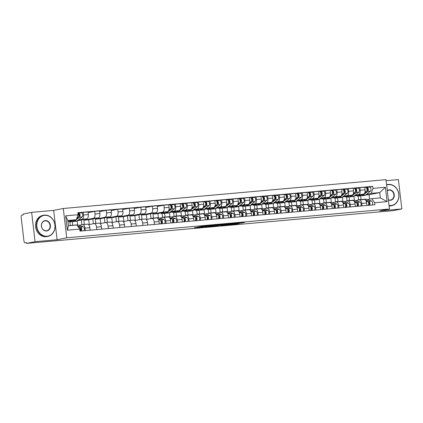 <?xml version="1.0" encoding="UTF-8"?>
<svg xmlns="http://www.w3.org/2000/svg" width="423" height="423" viewBox="0 0 423 423"><rect width="100%" height="100%" fill="white"/><g stroke="black" fill="none" stroke-linecap="round" stroke-linejoin="round"><path stroke-width="0.63" d="M211.098 225.48L202.03 226.3L194.289 227.854L203.22 227.045L200.676 227.167L207.159 226.263L204.616 226.384L205.62 226.146L211.098 225.48M241.438 223.064L244.425 222.466L234.717 223.381L226.977 224.936L237.102 224.005L239.381 223.471L229.102 224.639L234.427 223.55L241.438 223.064L241.401 222.736M57.11 239.719L53.668 210.395L31.64 212.362L35.083 241.686L57.11 239.719L66.739 237.805L389.451 208.978L379.822 210.897L401.85 208.93L393.263 210.638L26.496 243.399L26.395 242.543L25.01 242.818A1.724 0.878 -95.1 0 0 25.057 242.807M35.083 241.686L26.496 243.399M222.165 224.502L212.15 225.396L204.409 226.95L214.535 226.019L222.16 224.465M224.581 224.243L233.559 223.46L225.819 225.015L220.589 225.501L223.91 224.819L221.065 225.052L215.598 225.956L224.581 224.243M31.64 212.362L23.048 214.07L23.149 214.926L21.811 215.191A1.724 0.878 -95.1 0 0 21.15 217.073L23.995 241.269A1.724 0.878 -95.1 0 0 25.01 242.818M53.668 210.395L63.291 208.481L386.003 179.653L389.451 208.978M401.85 208.93L398.403 179.601L386.125 180.7M78.847 225.359L82.548 224.618A3.966 2.015 84.9 0 1 82.659 224.602A3.966 2.015 84.9 0 1 84.997 228.156L85.287 230.62M72.344 221.61L72.777 225.269M77.303 220.774L86.805 218.881A3.966 2.015 -95.1 0 0 88.328 214.556L83.453 214.99A3.966 2.015 84.9 0 1 81.93 219.32L78.207 220.06M83.453 214.99L83.146 212.383L80.619 212.885M70.287 225.501L69.853 221.832M90.168 230.186L89.877 227.722A3.966 2.015 -95.1 0 0 87.54 224.169A3.966 2.015 -95.1 0 0 87.429 224.185M88.328 214.556L88.021 211.944L83.146 212.383M77.673 224.978L77.187 220.864M88.65 224.671L94.08 223.587A3.966 2.015 84.9 0 1 94.192 223.571A3.966 2.015 84.9 0 1 96.529 227.125L96.819 229.589M88.106 212.658L94.673 211.352L94.979 213.959A3.966 2.015 84.9 0 1 93.457 218.289L83.833 220.203L84.33 224.454M81.851 224.761L81.29 219.981M101.694 229.155L101.409 226.691A3.966 2.015 -95.1 0 0 99.067 223.138A3.966 2.015 -95.1 0 0 98.961 223.154M89.274 224.544L88.714 219.77L98.337 217.85A3.966 2.015 -95.1 0 0 99.86 213.525L99.553 210.918L94.673 211.352M100.182 223.64L105.613 222.561A3.966 2.015 84.9 0 1 105.718 222.546A3.966 2.015 84.9 0 1 108.061 226.099L108.346 228.557M99.638 211.632L106.205 210.321L106.511 212.933A3.966 2.015 84.9 0 1 104.989 217.258L95.365 219.172L95.862 223.423M93.383 223.73L92.817 218.95M113.227 228.124L112.936 225.66A3.966 2.015 -95.1 0 0 110.599 222.107A3.966 2.015 -95.1 0 0 110.488 222.123M100.801 223.518L100.24 218.739L109.869 216.825A3.966 2.015 -95.1 0 0 111.392 212.494L111.085 209.887L106.205 210.321M111.714 222.609L117.145 221.53A3.966 2.015 84.9 0 1 117.25 221.515A3.966 2.015 84.9 0 1 119.587 225.068L119.878 227.532M111.17 210.601L117.737 209.295L118.043 211.902A3.966 2.015 84.9 0 1 116.521 216.227L106.892 218.141L107.394 222.392M104.909 222.699L104.349 217.919M124.759 227.093L124.468 224.629A3.966 2.015 -95.1 0 0 122.131 221.076A3.966 2.015 -95.1 0 0 122.02 221.092M112.333 222.487L111.772 217.708L121.396 215.793A3.966 2.015 -95.1 0 0 122.924 211.463L122.617 208.856L117.737 209.295M123.246 221.578L128.671 220.499A3.966 2.015 84.9 0 1 128.782 220.483A3.966 2.015 84.9 0 1 131.119 224.037L131.41 226.501M122.696 209.57L129.269 208.264L129.575 210.871A3.966 2.015 84.9 0 1 128.053 215.196L118.424 217.115L118.926 221.366M116.441 221.668L115.881 216.888M136.291 226.062L136 223.603A3.966 2.015 -95.1 0 0 133.663 220.05A3.966 2.015 -95.1 0 0 133.552 220.066M123.865 221.456L123.305 216.676L132.928 214.762A3.966 2.015 -95.1 0 0 134.451 210.437L134.144 207.825L129.269 208.264M134.773 220.552L140.203 219.468A3.966 2.015 84.9 0 1 140.314 219.452A3.966 2.015 84.9 0 1 142.651 223.006L142.942 225.47M134.228 208.539L140.796 207.233L141.102 209.84A3.966 2.015 84.9 0 1 139.579 214.17L129.956 216.084L130.453 220.335M127.973 220.637L127.413 215.862M147.817 225.036L147.532 222.572A3.966 2.015 -95.1 0 0 145.189 219.019A3.966 2.015 -95.1 0 0 145.084 219.035M135.397 220.425L134.837 215.651L144.46 213.731A3.966 2.015 -95.1 0 0 145.983 209.406L145.676 206.799L140.796 207.233M146.305 219.521L151.735 218.437A3.966 2.015 84.9 0 1 151.841 218.421A3.966 2.015 84.9 0 1 154.184 221.98L154.469 224.439M145.761 207.508L152.328 206.202L152.634 208.809A3.966 2.015 84.9 0 1 151.111 213.139L141.488 215.053L141.985 219.304M139.505 219.611L138.94 214.831M159.349 224.005L159.059 221.541A3.966 2.015 -95.1 0 0 156.721 217.988A3.966 2.015 -95.1 0 0 156.61 218.004M146.924 219.394L146.363 214.62L155.992 212.7A3.966 2.015 -95.1 0 0 157.515 208.375L157.208 205.768L152.328 206.202M159.561 218.146L163.267 217.411A3.966 2.015 84.9 0 1 163.373 217.396A3.966 2.015 84.9 0 1 165.71 220.949L166.001 223.407M157.293 206.482L163.86 205.171L164.166 207.783A3.966 2.015 84.9 0 1 162.644 212.108L153.015 214.022L153.491 218.062M151 218.294L150.472 213.8M170.881 222.974L170.591 220.51A3.966 2.015 -95.1 0 0 168.254 216.957A3.966 2.015 -95.1 0 0 168.143 216.973M158.387 217.771L157.895 213.589L167.519 211.674A3.966 2.015 -95.1 0 0 169.047 207.344L168.74 204.737L163.86 205.171M171.093 217.115L174.794 216.38A3.966 2.015 84.9 0 1 174.905 216.365A3.966 2.015 84.9 0 1 177.242 219.918L177.533 222.382M164.589 213.366L165.023 217.031M172.864 204.647L175.392 204.145L175.698 206.752A3.966 2.015 84.9 0 1 174.176 211.077L170.453 211.817M162.532 217.263L162.099 213.594M182.413 221.943L182.123 219.484A3.966 2.015 -95.1 0 0 179.786 215.926A3.966 2.015 -95.1 0 0 179.675 215.942M169.549 212.536L179.051 210.643A3.966 2.015 -95.1 0 0 180.573 206.313L180.267 203.706L175.392 204.145M169.919 216.74L169.433 212.626M182.625 216.084L186.326 215.349A3.966 2.015 84.9 0 1 186.437 215.333A3.966 2.015 84.9 0 1 188.774 218.887L189.065 221.351M176.121 212.341L176.555 216M184.391 203.616L186.918 203.114L187.225 205.721A3.966 2.015 84.9 0 1 185.702 210.051L181.985 210.786M174.065 216.232L173.631 212.563M193.94 220.912L193.655 218.453A3.966 2.015 -95.1 0 0 191.312 214.9A3.966 2.015 -95.1 0 0 191.207 214.916M181.081 211.505L190.583 209.612A3.966 2.015 -95.1 0 0 192.105 205.287L191.799 202.675L186.918 203.114M181.446 215.709L180.965 211.595M194.152 215.058L197.858 214.318A3.966 2.015 84.9 0 1 197.964 214.302A3.966 2.015 84.9 0 1 200.306 217.856L200.592 220.32M187.653 211.31L188.082 214.969M195.923 202.585L198.45 202.083L198.757 204.69A3.966 2.015 84.9 0 1 197.234 209.02L193.517 209.76M185.591 215.201L185.163 211.532M205.472 219.886L205.181 217.422A3.966 2.015 -95.1 0 0 202.844 213.869A3.966 2.015 -95.1 0 0 202.733 213.885M192.608 210.474L202.115 208.581A3.966 2.015 -95.1 0 0 203.637 204.256L203.331 201.649L198.45 202.083M192.978 214.678L192.497 210.564M205.684 214.027L209.39 213.287A3.966 2.015 84.9 0 1 209.496 213.277A3.966 2.015 84.9 0 1 211.833 216.83L212.124 219.288M199.185 210.279L199.614 213.938M207.455 201.554L209.982 201.052L210.289 203.659A3.966 2.015 84.9 0 1 208.766 207.989L205.049 208.729M197.123 214.175L196.69 210.501M217.004 218.855L216.713 216.391A3.966 2.015 -95.1 0 0 214.376 212.838A3.966 2.015 -95.1 0 0 214.265 212.854M204.14 209.443L213.641 207.556A3.966 2.015 -95.1 0 0 215.17 203.225L214.863 200.618L209.982 201.052M204.51 213.652L204.023 209.533M217.216 212.996L220.917 212.261A3.966 2.015 84.9 0 1 221.028 212.246A3.966 2.015 84.9 0 1 223.365 215.799L223.656 218.263M210.712 209.248L211.146 212.912M218.987 200.528L221.515 200.021L221.821 202.633A3.966 2.015 84.9 0 1 220.298 206.958L216.576 207.698M208.655 213.144L208.222 209.47M228.536 217.824L228.246 215.36A3.966 2.015 -95.1 0 0 225.908 211.807A3.966 2.015 -95.1 0 0 225.797 211.823M215.672 208.412L225.173 206.524A3.966 2.015 -95.1 0 0 226.696 202.194L226.39 199.587L221.515 200.021M216.042 212.621L215.556 208.502M228.748 211.965L232.449 211.23A3.966 2.015 84.9 0 1 232.56 211.214A3.966 2.015 84.9 0 1 234.897 214.768L235.188 217.232M222.244 208.222L222.678 211.881M230.514 199.497L233.041 198.995L233.348 201.602A3.966 2.015 84.9 0 1 231.825 205.927L228.108 206.667M220.187 212.113L219.754 208.444M240.063 216.793L239.778 214.334A3.966 2.015 -95.1 0 0 237.435 210.781A3.966 2.015 -95.1 0 0 237.329 210.791M227.204 207.386L236.706 205.493A3.966 2.015 -95.1 0 0 238.228 201.163L237.922 198.556L233.041 198.995M227.569 211.59L227.088 207.476M240.275 210.94L243.981 210.199A3.966 2.015 84.9 0 1 244.087 210.183A3.966 2.015 84.9 0 1 246.429 213.737L246.715 216.201M233.776 207.191L234.205 210.85M242.046 198.466L244.573 197.964L244.88 200.571A3.966 2.015 84.9 0 1 243.357 204.901L239.64 205.641M231.714 211.082L231.286 207.413M251.595 215.767L251.304 213.303A3.966 2.015 -95.1 0 0 248.967 209.75A3.966 2.015 -95.1 0 0 248.856 209.766M238.731 206.355L248.238 204.462A3.966 2.015 -95.1 0 0 249.76 200.137L249.454 197.525L244.573 197.964M239.101 210.559L238.62 206.445M251.807 209.908L255.513 209.168A3.966 2.015 84.9 0 1 255.619 209.152A3.966 2.015 84.9 0 1 257.956 212.706L258.247 215.17M245.308 206.16L245.737 209.819M253.578 197.435L256.105 196.933L256.412 199.54A3.966 2.015 84.9 0 1 254.889 203.87L251.172 204.61M243.246 210.057L242.813 206.382M263.127 214.736L262.836 212.272A3.966 2.015 -95.1 0 0 260.499 208.719A3.966 2.015 -95.1 0 0 260.388 208.735M250.263 205.324L259.764 203.431A3.966 2.015 -95.1 0 0 261.292 199.106L260.986 196.499L256.105 196.933M250.633 209.528L250.146 205.414M263.339 208.877L267.04 208.142A3.966 2.015 84.9 0 1 267.151 208.127A3.966 2.015 84.9 0 1 269.488 211.68L269.779 214.138M256.835 205.129L257.269 208.793M265.11 196.404L267.637 195.902L267.944 198.509A3.966 2.015 84.9 0 1 266.421 202.839L262.699 203.579M254.778 209.025L254.345 205.351M274.659 213.705L274.368 211.241A3.966 2.015 -95.1 0 0 272.031 207.688A3.966 2.015 -95.1 0 0 271.92 207.704M261.795 204.293L271.296 202.406A3.966 2.015 -95.1 0 0 272.819 198.075L272.512 195.468L267.637 195.902M262.165 208.502L261.678 204.383M274.871 207.846L278.572 207.111A3.966 2.015 84.9 0 1 278.683 207.096A3.966 2.015 84.9 0 1 281.02 210.649L281.311 213.113M268.367 204.098L268.801 207.762M276.637 195.378L279.164 194.871L279.471 197.483A3.966 2.015 84.9 0 1 277.948 201.808L274.231 202.548M266.31 207.994L265.877 204.32M286.186 212.674L285.9 210.21A3.966 2.015 -95.1 0 0 283.558 206.657A3.966 2.015 -95.1 0 0 283.452 206.673M273.327 203.262L282.828 201.374A3.966 2.015 -95.1 0 0 284.351 197.044L284.045 194.437L279.164 194.871M273.692 207.471L273.21 203.357M286.397 206.815L290.104 206.08A3.966 2.015 84.9 0 1 290.21 206.064A3.966 2.015 84.9 0 1 292.552 209.618L292.838 212.082M279.899 203.072L280.327 206.731M288.169 194.347L290.696 193.845L291.003 196.452A3.966 2.015 84.9 0 1 289.48 200.777L285.763 201.517M277.837 206.963L277.409 203.294M297.718 211.643L297.427 209.184A3.966 2.015 -95.1 0 0 295.09 205.631A3.966 2.015 -95.1 0 0 294.979 205.647M284.853 202.236L294.36 200.343A3.966 2.015 -95.1 0 0 295.883 196.013L295.577 193.406L290.696 193.845M285.224 206.44L284.742 202.326M297.929 205.79L301.636 205.049A3.966 2.015 84.9 0 1 301.742 205.033A3.966 2.015 84.9 0 1 304.079 208.587L304.37 211.051M291.431 202.041L291.859 205.7M299.701 193.316L302.228 192.814L302.535 195.421A3.966 2.015 84.9 0 1 301.012 199.751L297.295 200.491M289.369 205.932L288.935 202.263M309.25 210.617L308.959 208.153A3.966 2.015 -95.1 0 0 306.622 204.6A3.966 2.015 -95.1 0 0 306.511 204.616M296.386 201.205L305.887 199.312A3.966 2.015 -95.1 0 0 307.415 194.987L307.109 192.38L302.228 192.814M296.756 205.409L296.269 201.295M309.462 204.758L313.163 204.018A3.966 2.015 84.9 0 1 313.274 204.002A3.966 2.015 84.9 0 1 315.611 207.556L315.902 210.02M302.958 201.01L303.391 204.669M311.233 192.285L313.76 191.783L314.067 194.39A3.966 2.015 84.9 0 1 312.544 198.72L308.822 199.46M300.901 204.906L300.467 201.232M320.782 209.586L320.491 207.122A3.966 2.015 -95.1 0 0 318.154 203.569A3.966 2.015 -95.1 0 0 318.043 203.585M307.918 200.174L317.419 198.281A3.966 2.015 -95.1 0 0 318.942 193.956L318.635 191.349L313.76 191.783M308.288 204.378L307.801 200.264M320.994 203.727L324.695 202.992A3.966 2.015 84.9 0 1 324.806 202.977A3.966 2.015 84.9 0 1 327.143 206.53L327.434 208.988M314.49 199.979L314.924 203.643M322.76 191.254L325.287 190.752L325.594 193.364A3.966 2.015 84.9 0 1 324.071 197.689L320.354 198.429M312.433 203.875L312 200.201M332.309 208.555L332.023 206.091A3.966 2.015 -95.1 0 0 329.681 202.538A3.966 2.015 -95.1 0 0 329.575 202.554M319.45 199.143L328.951 197.255A3.966 2.015 -95.1 0 0 330.474 192.925L330.167 190.318L325.287 190.752M319.814 203.352L319.333 199.233M332.52 202.696L336.227 201.961A3.966 2.015 84.9 0 1 336.333 201.945A3.966 2.015 84.9 0 1 338.675 205.499L338.96 207.963M326.022 198.947L326.45 202.612M334.292 190.228L336.819 189.726L337.126 192.333A3.966 2.015 84.9 0 1 335.603 196.658L331.886 197.398M323.96 202.844L323.532 199.17M343.841 207.524L343.55 205.06A3.966 2.015 -95.1 0 0 341.213 201.507A3.966 2.015 -95.1 0 0 341.102 201.522M330.976 198.112L340.483 196.224A3.966 2.015 -95.1 0 0 342.006 191.894L341.699 189.287L336.819 189.726M331.346 202.321L330.865 198.207M344.052 201.665L347.759 200.93A3.966 2.015 84.9 0 1 347.865 200.914A3.966 2.015 84.9 0 1 350.202 204.468L350.493 206.932M337.554 197.922L337.982 201.581M345.824 189.197L348.351 188.695L348.658 191.302A3.966 2.015 84.9 0 1 347.135 195.627L343.418 196.367M335.492 201.813L335.058 198.144M355.373 206.493L355.082 204.034A3.966 2.015 -95.1 0 0 352.745 200.481A3.966 2.015 -95.1 0 0 352.634 200.497M342.508 197.086L352.01 195.193A3.966 2.015 -95.1 0 0 353.538 190.868L353.231 188.256L348.351 188.695M342.879 201.29L342.392 197.176M355.584 200.639L359.286 199.899A3.966 2.015 84.9 0 1 359.397 199.883A3.966 2.015 84.9 0 1 361.734 203.437L362.025 205.901M349.081 196.891L349.514 200.55M357.356 188.166L359.883 187.664L360.19 190.271A3.966 2.015 84.9 0 1 358.667 194.601L354.945 195.341M347.024 200.782L346.59 197.113M366.905 205.467L366.614 203.003A3.966 2.015 -95.1 0 0 364.277 199.45A3.966 2.015 -95.1 0 0 364.166 199.466M354.04 196.055L363.542 194.162A3.966 2.015 -95.1 0 0 365.065 189.837L364.758 187.23L359.883 187.664M354.411 200.259L353.924 196.145M157.895 213.589L153.015 214.022M146.363 214.62L141.488 215.053M134.837 215.651L129.956 216.084M123.305 216.676L118.424 217.115M111.772 217.708L106.892 218.141M100.24 218.739L95.365 219.172M88.714 219.77L83.833 220.203M67.918 221.377L76.309 219.706L67.812 220.468L68.431 225.766L76.933 225.01L79.751 229.081L79.989 231.09L374.91 204.748L374.672 202.739L371.854 198.662L380.356 197.906L379.732 192.602L371.23 193.364L366.477 194.31M79.751 229.081L67.336 230.191L65.65 215.83L78.065 214.72L76.309 219.706M371.23 193.364L372.986 188.378L372.753 186.369L77.832 212.711L78.065 214.72M372.986 188.378L385.406 187.267L387.093 201.634L374.672 202.739M66.739 237.805L63.291 208.481M369.586 199.117L369.073 194.728L379.732 192.602L385.406 187.267M367.116 199.608L371.854 198.662M369.073 194.728L365.551 195.04M360.613 195.86L361.046 199.519M368.882 187.135L372.753 186.369M358.556 199.756L358.122 196.082M67.336 230.191L68.431 225.766M65.65 215.83L67.812 220.468M380.356 197.906L387.093 201.634M213.504 225.295L205.927 226.754L215.524 225.263L213.499 225.232M227.008 224.216L221.24 224.946L227.008 224.216M78.652 216.587L79.191 216.164A1.036 0.523 -95.1 0 0 79.439 214.99A1.036 0.523 -95.1 0 0 78.847 214.17A1.036 0.523 -95.1 0 0 78.815 214.17L78.689 213.06A2.152 1.095 -95.1 0 1 78.747 213.055L81.406 212.817A2.152 1.095 -95.1 0 0 81.348 212.822L78.805 213.049M73.015 221.398A5.171 2.628 -95.1 0 0 73.655 221.493A5.171 2.628 -95.1 0 0 74.459 221.155L76.288 219.711M73.655 221.493L76.32 221.255A5.171 2.628 -95.1 0 0 77.123 220.917L82.125 216.967A2.152 1.095 -95.1 0 0 82.644 214.519A2.152 1.095 -95.1 0 0 81.406 212.817M76.314 219.69L79.466 217.205A2.152 1.095 -95.1 0 0 79.984 214.757A2.152 1.095 -95.1 0 0 78.747 213.055M78.646 214.498L79.207 214.387M78.546 214.197L78.874 214.165M68.383 221.282A5.171 2.628 -95.1 0 0 69.742 221.842L72.402 221.604A5.171 2.628 -95.1 0 0 73.205 221.266L74.797 220.008M69.742 221.842A5.171 2.628 -95.1 0 0 70.541 221.504L71.646 220.637M76.748 218.469L78.207 217.316A2.152 1.095 -95.1 0 0 78.778 215.265A2.152 1.095 -95.1 0 0 77.895 213.277M77.88 213.134L78.689 213.06M69.932 225.633A5.171 2.628 84.9 0 1 70.456 225.475L73.116 225.237A5.171 2.628 84.9 0 1 73.66 225.3M70.456 225.475A5.171 2.628 84.9 0 1 71.001 225.538M78.128 226.733L79.36 227.13A2.152 1.095 84.9 0 1 80.37 228.848A2.152 1.095 84.9 0 1 80.005 231.09M80.116 227.965L80.597 228.119A1.036 0.523 84.9 0 1 81.105 229.171A1.036 0.523 84.9 0 1 80.698 230.16L80.37 230.191M73.851 225.285A5.171 2.628 84.9 0 1 74.374 225.126A5.171 2.628 84.9 0 1 74.919 225.189M74.374 225.126L77.034 224.888A5.171 2.628 84.9 0 1 77.594 224.957L83.278 226.781A2.152 1.095 84.9 0 1 84.288 228.499A2.152 1.095 84.9 0 1 83.923 230.741M77.668 226.072L80.619 227.019A2.152 1.095 84.9 0 1 81.628 228.737A2.152 1.095 84.9 0 1 81.258 230.979M80.698 230.16L80.798 231.021M47.122 236.219A10.512 9.042 78.7 0 0 54.916 224.983A10.512 9.042 78.7 0 0 44.674 215.355A10.512 9.042 78.7 0 0 36.88 226.591A10.512 9.042 78.7 0 0 47.122 236.219M44.515 215.127A10.771 9.264 -101.3 0 1 54.942 224.497A10.771 9.264 -101.3 0 1 47.873 236.378A10.771 9.264 -101.3 0 1 47.022 236.499A10.771 9.264 -101.3 0 1 36.595 227.13A10.771 9.264 -101.3 0 1 43.664 215.249A10.771 9.264 -101.3 0 1 44.515 215.127M46.509 231A5.256 4.521 -101.3 0 1 41.391 226.189A5.256 4.521 -101.3 0 1 45.287 220.573A5.256 4.521 -101.3 0 1 50.406 225.385A5.256 4.521 -101.3 0 1 46.509 231M45.187 220.854A4.997 4.299 78.7 0 0 44.79 220.912A4.997 4.299 78.7 0 0 41.512 226.427A4.997 4.299 78.7 0 0 46.35 230.773A4.997 4.299 78.7 0 0 46.742 230.715A4.997 4.299 78.7 0 0 50.025 225.2A4.997 4.299 78.7 0 0 45.187 220.854M47.873 236.378L46.921 236.568A10.771 9.264 -101.3 0 1 46.075 236.69A10.771 9.264 -101.3 0 1 35.648 227.32A10.771 9.264 -101.3 0 1 42.718 215.439L43.664 215.249M389.033 205.441A10.512 9.042 78.7 0 0 390.974 205.504A10.512 9.042 78.7 0 0 398.767 194.268A10.512 9.042 78.7 0 0 388.526 184.645A10.512 9.042 78.7 0 0 386.638 185.052M386.606 184.772A10.771 9.264 -101.3 0 1 387.516 184.534A10.771 9.264 -101.3 0 1 388.367 184.412A10.771 9.264 -101.3 0 1 398.794 193.782A10.771 9.264 -101.3 0 1 391.724 205.668A10.771 9.264 -101.3 0 1 390.873 205.79A10.771 9.264 -101.3 0 1 389.07 205.747M387.283 190.524A5.256 4.521 -101.3 0 1 389.139 189.858A5.256 4.521 -101.3 0 1 394.257 194.67A5.256 4.521 -101.3 0 1 390.36 200.291A5.256 4.521 -101.3 0 1 388.388 199.968M388.367 199.767A4.997 4.299 78.7 0 0 390.202 200.058A4.997 4.299 78.7 0 0 390.598 200A4.997 4.299 78.7 0 0 393.876 194.49A4.997 4.299 78.7 0 0 389.038 190.139A4.997 4.299 78.7 0 0 388.647 190.197A4.997 4.299 78.7 0 0 387.309 190.752M391.724 205.668L390.773 205.853A10.771 9.264 -101.3 0 1 389.927 205.975A10.771 9.264 -101.3 0 1 389.102 206.006M170.897 208.349L171.437 207.92A1.036 0.523 -95.1 0 0 171.685 206.747A1.036 0.523 -95.1 0 0 171.093 205.927A1.036 0.523 -95.1 0 0 171.061 205.932L170.934 204.822A2.152 1.095 -95.1 0 1 170.992 204.811L173.652 204.573A2.152 1.095 -95.1 0 0 173.594 204.584L171.051 204.811M165.261 213.155A5.171 2.628 -95.1 0 0 165.901 213.25A5.171 2.628 -95.1 0 0 166.704 212.917L171.712 208.962A2.152 1.095 -95.1 0 0 172.23 206.519A2.152 1.095 -95.1 0 0 170.992 204.811M165.901 213.25L168.566 213.012A5.171 2.628 -95.1 0 0 169.369 212.679L174.371 208.729A2.152 1.095 -95.1 0 0 174.889 206.281A2.152 1.095 -95.1 0 0 173.652 204.573M170.892 206.26L171.452 206.149M170.792 205.959L171.119 205.927M160.629 213.044A5.171 2.628 -95.1 0 0 161.988 213.599L164.647 213.366A5.171 2.628 -95.1 0 0 165.451 213.028L167.043 211.77M161.988 213.599A5.171 2.628 -95.1 0 0 162.786 213.266L163.891 212.394M168.708 210.453L170.453 209.078A2.152 1.095 -95.1 0 0 170.971 206.63A2.152 1.095 -95.1 0 0 169.734 204.928A2.152 1.095 -95.1 0 0 169.676 204.933L169.734 204.928M169.797 204.922L170.934 204.822M182.424 207.318L182.969 206.889A1.036 0.523 -95.1 0 0 183.217 205.721A1.036 0.523 -95.1 0 0 182.625 204.901A1.036 0.523 -95.1 0 0 182.593 204.901L182.461 203.791A2.152 1.095 -95.1 0 1 182.525 203.786L185.184 203.548A2.152 1.095 -95.1 0 0 185.126 203.553L182.583 203.78M176.793 212.129A5.171 2.628 -95.1 0 0 177.433 212.224A5.171 2.628 -95.1 0 0 178.236 211.886L183.238 207.936A2.152 1.095 -95.1 0 0 183.762 205.488A2.152 1.095 -95.1 0 0 182.525 203.786M177.433 212.224L180.092 211.986A5.171 2.628 -95.1 0 0 180.896 211.648L185.903 207.698A2.152 1.095 -95.1 0 0 186.421 205.25A2.152 1.095 -95.1 0 0 185.184 203.548M182.424 205.229L182.985 205.118M182.324 204.928L182.651 204.896M172.161 212.013A5.171 2.628 -95.1 0 0 173.515 212.573L176.18 212.335A5.171 2.628 -95.1 0 0 176.978 211.997L178.575 210.739M173.515 212.573A5.171 2.628 -95.1 0 0 174.318 212.235L175.418 211.368M180.24 209.427L181.985 208.047A2.152 1.095 -95.1 0 0 182.503 205.604A2.152 1.095 -95.1 0 0 181.266 203.897A2.152 1.095 -95.1 0 0 181.208 203.902L181.266 203.897M181.324 203.891L182.461 203.791M193.956 206.292L194.495 205.864A1.036 0.523 -95.1 0 0 194.749 204.69A1.036 0.523 -95.1 0 0 194.152 203.87A1.036 0.523 -95.1 0 0 194.125 203.875L193.993 202.76A2.152 1.095 -95.1 0 1 194.051 202.754L196.716 202.517A2.152 1.095 -95.1 0 0 196.653 202.522L194.115 202.749M188.325 211.098A5.171 2.628 -95.1 0 0 188.965 211.193A5.171 2.628 -95.1 0 0 189.768 210.855L194.77 206.905A2.152 1.095 -95.1 0 0 195.294 204.462A2.152 1.095 -95.1 0 0 194.051 202.754M188.965 211.193L191.624 210.955A5.171 2.628 -95.1 0 0 192.428 210.617L197.43 206.667A2.152 1.095 -95.1 0 0 197.953 204.224A2.152 1.095 -95.1 0 0 196.716 202.517M193.951 204.198L194.517 204.087M193.856 203.897L194.183 203.87M183.693 210.982A5.171 2.628 -95.1 0 0 185.047 211.542L187.706 211.304A5.171 2.628 -95.1 0 0 188.51 210.966L190.107 209.708M185.047 211.542A5.171 2.628 -95.1 0 0 185.85 211.204L186.95 210.337M191.767 208.396L193.517 207.016A2.152 1.095 -95.1 0 0 194.035 204.573A2.152 1.095 -95.1 0 0 192.798 202.866A2.152 1.095 -95.1 0 0 192.74 202.876L192.798 202.866M192.856 202.866L193.993 202.76M205.488 205.261L206.027 204.832A1.036 0.523 -95.1 0 0 206.276 203.659A1.036 0.523 -95.1 0 0 205.684 202.839A1.036 0.523 -95.1 0 0 205.657 202.844L205.525 201.734A2.152 1.095 -95.1 0 1 205.583 201.723L208.243 201.485A2.152 1.095 -95.1 0 0 208.185 201.496L205.647 201.723M199.852 210.067A5.171 2.628 -95.1 0 0 200.497 210.162A5.171 2.628 -95.1 0 0 201.3 209.824L206.302 205.874A2.152 1.095 -95.1 0 0 206.821 203.431A2.152 1.095 -95.1 0 0 205.583 201.723M200.497 210.162L203.156 209.924A5.171 2.628 -95.1 0 0 203.96 209.586L208.962 205.636A2.152 1.095 -95.1 0 0 209.485 203.193A2.152 1.095 -95.1 0 0 208.243 201.485M205.483 203.167L206.049 203.056M205.388 202.866L205.71 202.839M195.225 209.956A5.171 2.628 -95.1 0 0 196.579 210.511L199.238 210.273A5.171 2.628 -95.1 0 0 200.042 209.935L201.639 208.676M196.579 210.511A5.171 2.628 -95.1 0 0 197.382 210.173L198.482 209.306M203.299 207.365L205.044 205.985A2.152 1.095 -95.1 0 0 205.567 203.542A2.152 1.095 -95.1 0 0 204.33 201.834A2.152 1.095 -95.1 0 0 204.267 201.845L204.33 201.834M204.388 201.834L205.525 201.734M217.02 204.23L217.559 203.801A1.036 0.523 -95.1 0 0 217.808 202.628A1.036 0.523 -95.1 0 0 217.216 201.808A1.036 0.523 -95.1 0 0 217.184 201.813L217.057 200.703A2.152 1.095 -95.1 0 1 217.115 200.692L219.775 200.454A2.152 1.095 -95.1 0 0 219.717 200.465L217.173 200.692M211.384 209.036A5.171 2.628 -95.1 0 0 212.023 209.131A5.171 2.628 -95.1 0 0 212.827 208.793L217.834 204.843A2.152 1.095 -95.1 0 0 218.353 202.4A2.152 1.095 -95.1 0 0 217.115 200.692M212.023 209.131L214.688 208.893A5.171 2.628 -95.1 0 0 215.492 208.555L220.494 204.605A2.152 1.095 -95.1 0 0 221.012 202.162A2.152 1.095 -95.1 0 0 219.775 200.454M217.015 202.141L217.575 202.025M216.914 201.84L217.242 201.808M206.752 208.925A5.171 2.628 -95.1 0 0 208.111 209.48L210.77 209.242A5.171 2.628 -95.1 0 0 211.574 208.909L213.166 207.645M208.111 209.48A5.171 2.628 -95.1 0 0 208.909 209.147L210.014 208.275M214.831 206.334L216.576 204.959A2.152 1.095 -95.1 0 0 217.094 202.511A2.152 1.095 -95.1 0 0 215.857 200.803A2.152 1.095 -95.1 0 0 215.799 200.814L215.857 200.803M215.92 200.803L217.057 200.703M228.547 203.199L229.092 202.77A1.036 0.523 -95.1 0 0 229.34 201.597A1.036 0.523 -95.1 0 0 228.748 200.777A1.036 0.523 -95.1 0 0 228.716 200.782L228.584 199.672A2.152 1.095 -95.1 0 1 228.647 199.661L231.307 199.423A2.152 1.095 -95.1 0 0 231.249 199.434L228.706 199.661M222.916 208.01A5.171 2.628 -95.1 0 0 223.556 208.1A5.171 2.628 -95.1 0 0 224.359 207.767L229.361 203.817A2.152 1.095 -95.1 0 0 229.885 201.369A2.152 1.095 -95.1 0 0 228.647 199.661M223.556 208.1L226.215 207.862A5.171 2.628 -95.1 0 0 227.019 207.529L232.026 203.579A2.152 1.095 -95.1 0 0 232.544 201.131A2.152 1.095 -95.1 0 0 231.307 199.423M228.547 201.11L229.107 200.999M228.446 200.809L228.774 200.777M218.284 207.894A5.171 2.628 -95.1 0 0 219.637 208.454L222.302 208.216A5.171 2.628 -95.1 0 0 223.101 207.878L224.698 206.62M219.637 208.454A5.171 2.628 -95.1 0 0 220.441 208.116L221.541 207.244M226.363 205.303L228.108 203.928A2.152 1.095 -95.1 0 0 228.626 201.48A2.152 1.095 -95.1 0 0 227.389 199.778A2.152 1.095 -95.1 0 0 227.331 199.783L226.427 199.868M227.447 199.772L228.584 199.672M240.079 202.168L240.618 201.745A1.036 0.523 -95.1 0 0 240.872 200.571A1.036 0.523 -95.1 0 0 240.275 199.751A1.036 0.523 -95.1 0 0 240.248 199.751L240.116 198.641A2.152 1.095 -95.1 0 1 240.174 198.636L242.839 198.398A2.152 1.095 -95.1 0 0 242.776 198.403L240.238 198.63M234.448 206.979A5.171 2.628 -95.1 0 0 235.088 207.074A5.171 2.628 -95.1 0 0 235.891 206.736L240.893 202.786A2.152 1.095 -95.1 0 0 241.417 200.338A2.152 1.095 -95.1 0 0 240.174 198.636M235.088 207.074L237.747 206.836A5.171 2.628 -95.1 0 0 238.551 206.498L243.553 202.548A2.152 1.095 -95.1 0 0 244.076 200.1A2.152 1.095 -95.1 0 0 242.839 198.398M240.074 200.079L240.639 199.968M239.978 199.778L240.306 199.746M229.816 206.863A5.171 2.628 -95.1 0 0 231.17 207.423L233.829 207.185A5.171 2.628 -95.1 0 0 234.633 206.847L236.23 205.589M231.17 207.423A5.171 2.628 -95.1 0 0 231.973 207.085L233.073 206.218M237.89 204.277L239.64 202.897A2.152 1.095 -95.1 0 0 240.158 200.454A2.152 1.095 -95.1 0 0 238.921 198.747A2.152 1.095 -95.1 0 0 238.863 198.752L238.921 198.747M238.979 198.741L240.116 198.641M251.611 201.142L252.15 200.714A1.036 0.523 -95.1 0 0 252.399 199.54A1.036 0.523 -95.1 0 0 251.807 198.72A1.036 0.523 -95.1 0 0 251.78 198.725L251.648 197.61A2.152 1.095 -95.1 0 1 251.706 197.604L254.366 197.367A2.152 1.095 -95.1 0 0 254.308 197.372L251.77 197.599M245.975 205.948A5.171 2.628 -95.1 0 0 246.62 206.043A5.171 2.628 -95.1 0 0 247.423 205.705L252.425 201.755A2.152 1.095 -95.1 0 0 252.943 199.312A2.152 1.095 -95.1 0 0 251.706 197.604M246.62 206.043L249.279 205.805A5.171 2.628 -95.1 0 0 250.083 205.467L255.085 201.517A2.152 1.095 -95.1 0 0 255.608 199.074A2.152 1.095 -95.1 0 0 254.366 197.367M251.606 199.048L252.171 198.937M251.511 198.747L251.833 198.72M241.348 205.832A5.171 2.628 -95.1 0 0 242.702 206.392L245.361 206.154A5.171 2.628 -95.1 0 0 246.165 205.816L247.762 204.558M242.702 206.392A5.171 2.628 -95.1 0 0 243.505 206.054L244.605 205.187M249.422 203.246L251.167 201.866A2.152 1.095 -95.1 0 0 251.69 199.423A2.152 1.095 -95.1 0 0 250.453 197.715A2.152 1.095 -95.1 0 0 250.39 197.726L250.453 197.715M250.511 197.715L251.648 197.61M263.143 200.111L263.682 199.682A1.036 0.523 -95.1 0 0 263.931 198.509A1.036 0.523 -95.1 0 0 263.339 197.689A1.036 0.523 -95.1 0 0 263.307 197.694L263.18 196.584A2.152 1.095 -95.1 0 1 263.238 196.573L265.898 196.335A2.152 1.095 -95.1 0 0 265.84 196.346L263.296 196.573M257.507 204.917A5.171 2.628 -95.1 0 0 258.146 205.012A5.171 2.628 -95.1 0 0 258.95 204.674L263.957 200.724A2.152 1.095 -95.1 0 0 264.475 198.281A2.152 1.095 -95.1 0 0 263.238 196.573M258.146 205.012L260.811 204.774A5.171 2.628 -95.1 0 0 261.615 204.436L266.617 200.486A2.152 1.095 -95.1 0 0 267.135 198.043A2.152 1.095 -95.1 0 0 265.898 196.335M263.138 198.022L263.698 197.906M263.037 197.715L263.365 197.689M252.875 204.806A5.171 2.628 -95.1 0 0 254.234 205.361L256.893 205.123A5.171 2.628 -95.1 0 0 257.697 204.785L259.288 203.526M254.234 205.361A5.171 2.628 -95.1 0 0 255.032 205.023L256.137 204.156M260.954 202.215L262.699 200.835A2.152 1.095 -95.1 0 0 263.217 198.392A2.152 1.095 -95.1 0 0 261.98 196.684A2.152 1.095 -95.1 0 0 261.922 196.695L261.98 196.684M262.043 196.684L263.18 196.584M274.67 199.08L275.214 198.651A1.036 0.523 -95.1 0 0 275.463 197.478A1.036 0.523 -95.1 0 0 274.871 196.658A1.036 0.523 -95.1 0 0 274.839 196.663L274.707 195.553A2.152 1.095 -95.1 0 1 274.77 195.542L277.43 195.304A2.152 1.095 -95.1 0 0 277.372 195.315L274.828 195.542M269.039 203.886A5.171 2.628 -95.1 0 0 269.678 203.981A5.171 2.628 -95.1 0 0 270.482 203.643L275.484 199.693A2.152 1.095 -95.1 0 0 276.008 197.25A2.152 1.095 -95.1 0 0 274.77 195.542M269.678 203.981L272.338 203.743A5.171 2.628 -95.1 0 0 273.142 203.41L278.149 199.455A2.152 1.095 -95.1 0 0 278.667 197.012A2.152 1.095 -95.1 0 0 277.43 195.304M274.67 196.991L275.23 196.875M274.569 196.69L274.897 196.658M264.407 203.775A5.171 2.628 -95.1 0 0 265.76 204.33L268.425 204.092A5.171 2.628 -95.1 0 0 269.224 203.759L270.82 202.495M265.76 204.33A5.171 2.628 -95.1 0 0 266.564 203.997L267.664 203.125M272.486 201.184L274.231 199.809A2.152 1.095 -95.1 0 0 274.749 197.361A2.152 1.095 -95.1 0 0 273.512 195.653A2.152 1.095 -95.1 0 0 273.454 195.664L273.512 195.653M273.57 195.653L274.707 195.553M286.202 198.049L286.741 197.62A1.036 0.523 -95.1 0 0 286.995 196.446A1.036 0.523 -95.1 0 0 286.397 195.627A1.036 0.523 -95.1 0 0 286.371 195.632L286.239 194.522A2.152 1.095 -95.1 0 1 286.297 194.511L288.962 194.273A2.152 1.095 -95.1 0 0 288.898 194.284L286.36 194.511M280.571 202.86A5.171 2.628 -95.1 0 0 281.21 202.95A5.171 2.628 -95.1 0 0 282.014 202.617L287.016 198.667A2.152 1.095 -95.1 0 0 287.54 196.219A2.152 1.095 -95.1 0 0 286.297 194.511M281.21 202.95L283.87 202.712A5.171 2.628 -95.1 0 0 284.674 202.379L289.676 198.429A2.152 1.095 -95.1 0 0 290.199 195.981A2.152 1.095 -95.1 0 0 288.962 194.273M286.197 195.96L286.762 195.849M286.101 195.659L286.429 195.627M275.939 202.744A5.171 2.628 -95.1 0 0 277.292 203.304L279.952 203.066A5.171 2.628 -95.1 0 0 280.756 202.728L282.353 201.47M277.292 203.304A5.171 2.628 -95.1 0 0 278.096 202.966L279.196 202.094M284.013 200.158L285.763 198.778A2.152 1.095 -95.1 0 0 286.281 196.33A2.152 1.095 -95.1 0 0 285.044 194.628A2.152 1.095 -95.1 0 0 284.986 194.633L285.044 194.628M285.102 194.622L286.239 194.522M297.734 197.018L298.273 196.595A1.036 0.523 -95.1 0 0 298.522 195.421A1.036 0.523 -95.1 0 0 297.929 194.601A1.036 0.523 -95.1 0 0 297.903 194.601L297.771 193.491A2.152 1.095 -95.1 0 1 297.829 193.485L300.489 193.248A2.152 1.095 -95.1 0 0 300.43 193.253L297.892 193.48M292.097 201.829A5.171 2.628 -95.1 0 0 292.742 201.924A5.171 2.628 -95.1 0 0 293.546 201.586L298.548 197.636A2.152 1.095 -95.1 0 0 299.066 195.188A2.152 1.095 -95.1 0 0 297.829 193.485M292.742 201.924L295.402 201.686A5.171 2.628 -95.1 0 0 296.206 201.348L301.208 197.398A2.152 1.095 -95.1 0 0 301.731 194.95A2.152 1.095 -95.1 0 0 300.489 193.248M297.729 194.929L298.294 194.818M297.633 194.628L297.956 194.596M287.471 201.713A5.171 2.628 -95.1 0 0 288.824 202.273L291.484 202.035A5.171 2.628 -95.1 0 0 292.288 201.697L293.885 200.439M288.824 202.273A5.171 2.628 -95.1 0 0 289.628 201.935L290.728 201.068M295.545 199.127L297.29 197.747A2.152 1.095 -95.1 0 0 297.813 195.304A2.152 1.095 -95.1 0 0 296.576 193.597A2.152 1.095 -95.1 0 0 296.512 193.602L296.576 193.597M296.634 193.591L297.771 193.491M309.266 195.992L309.805 195.563A1.036 0.523 -95.1 0 0 310.054 194.39A1.036 0.523 -95.1 0 0 309.462 193.57A1.036 0.523 -95.1 0 0 309.43 193.575L309.303 192.46A2.152 1.095 -95.1 0 1 309.361 192.454L312.021 192.216A2.152 1.095 -95.1 0 0 311.963 192.227L309.419 192.449M303.629 200.798A5.171 2.628 -95.1 0 0 304.269 200.893A5.171 2.628 -95.1 0 0 305.073 200.555L310.08 196.605A2.152 1.095 -95.1 0 0 310.598 194.162A2.152 1.095 -95.1 0 0 309.361 192.454M304.269 200.893L306.934 200.655A5.171 2.628 -95.1 0 0 307.738 200.317L312.74 196.367A2.152 1.095 -95.1 0 0 313.258 193.924A2.152 1.095 -95.1 0 0 312.021 192.216M309.261 193.898L309.821 193.787M309.16 193.597L309.488 193.57M298.998 200.687A5.171 2.628 -95.1 0 0 300.356 201.242L303.016 201.004A5.171 2.628 -95.1 0 0 303.82 200.666L305.411 199.407M300.356 201.242A5.171 2.628 -95.1 0 0 301.155 200.904L302.26 200.037M307.077 198.096L308.822 196.716A2.152 1.095 -95.1 0 0 309.34 194.273A2.152 1.095 -95.1 0 0 308.103 192.565A2.152 1.095 -95.1 0 0 308.044 192.576L308.103 192.565M308.166 192.565L309.303 192.46M320.793 194.961L321.337 194.532A1.036 0.523 -95.1 0 0 321.586 193.359A1.036 0.523 -95.1 0 0 320.994 192.539A1.036 0.523 -95.1 0 0 320.962 192.544L320.83 191.434A2.152 1.095 -95.1 0 1 320.893 191.423L323.553 191.185A2.152 1.095 -95.1 0 0 323.495 191.196L320.951 191.423M315.161 199.767A5.171 2.628 -95.1 0 0 315.801 199.862A5.171 2.628 -95.1 0 0 316.605 199.524L321.607 195.574A2.152 1.095 -95.1 0 0 322.13 193.131A2.152 1.095 -95.1 0 0 320.893 191.423M315.801 199.862L318.461 199.624A5.171 2.628 -95.1 0 0 319.265 199.286L324.272 195.336A2.152 1.095 -95.1 0 0 324.79 192.893A2.152 1.095 -95.1 0 0 323.553 191.185M320.793 192.872L321.353 192.756M320.692 192.565L321.02 192.539M310.53 199.656A5.171 2.628 -95.1 0 0 311.883 200.211L314.548 199.973A5.171 2.628 -95.1 0 0 315.346 199.64L316.943 198.376M311.883 200.211A5.171 2.628 -95.1 0 0 312.687 199.873L313.787 199.006M318.609 197.065L320.354 195.685A2.152 1.095 -95.1 0 0 320.872 193.242A2.152 1.095 -95.1 0 0 319.635 191.534A2.152 1.095 -95.1 0 0 319.577 191.545L319.635 191.534M319.693 191.534L320.83 191.434M150.213 218.744A5.171 2.628 84.9 0 1 151.17 218.268L153.835 218.03A5.171 2.628 84.9 0 1 154.395 218.094L154.638 218.173M151.17 218.268A5.171 2.628 84.9 0 1 151.73 218.331L151.979 218.411M158.456 219.4L160.074 219.918A2.152 1.095 84.9 0 1 161.089 221.641A2.152 1.095 84.9 0 1 160.719 223.883M160.83 220.753L161.311 220.906A1.036 0.523 84.9 0 1 161.819 221.959A1.036 0.523 84.9 0 1 161.412 222.953L161.084 222.979M154.48 218.12A5.171 2.628 84.9 0 1 155.088 217.919A5.171 2.628 84.9 0 1 155.648 217.982L155.897 218.062M155.088 217.919L157.753 217.681A5.171 2.628 84.9 0 1 158.313 217.745L163.992 219.569A2.152 1.095 84.9 0 1 165.007 221.292A2.152 1.095 84.9 0 1 164.637 223.534M158.065 218.76L161.332 219.807A2.152 1.095 84.9 0 1 162.342 221.525A2.152 1.095 84.9 0 1 161.977 223.767M161.412 222.953L161.512 223.809M161.739 217.713A5.171 2.628 84.9 0 1 162.702 217.237L165.361 216.999A5.171 2.628 84.9 0 1 165.922 217.068L166.17 217.142M162.702 217.237A5.171 2.628 84.9 0 1 163.262 217.3L163.511 217.38M169.988 218.368L171.606 218.887A2.152 1.095 84.9 0 1 172.616 220.61A2.152 1.095 84.9 0 1 172.251 222.852M172.362 219.722L172.843 219.881A1.036 0.523 84.9 0 1 173.351 220.928A1.036 0.523 84.9 0 1 172.944 221.922L172.616 221.948M166.006 217.094A5.171 2.628 84.9 0 1 166.62 216.888A5.171 2.628 84.9 0 1 167.18 216.951L167.429 217.031M166.62 216.888L169.279 216.65A5.171 2.628 84.9 0 1 169.84 216.713L175.524 218.538A2.152 1.095 84.9 0 1 176.534 220.261A2.152 1.095 84.9 0 1 176.169 222.503M169.597 217.729L172.864 218.776A2.152 1.095 84.9 0 1 173.874 220.499A2.152 1.095 84.9 0 1 173.504 222.741M172.944 221.922L173.044 222.784M173.271 216.682A5.171 2.628 84.9 0 1 174.234 216.206L176.893 215.968A5.171 2.628 84.9 0 1 177.454 216.037L177.702 216.116M174.234 216.206A5.171 2.628 84.9 0 1 174.794 216.275L175.037 216.354M181.52 217.337L183.138 217.861A2.152 1.095 84.9 0 1 184.148 219.579A2.152 1.095 84.9 0 1 183.783 221.821M183.894 218.696L184.37 218.85A1.036 0.523 84.9 0 1 184.883 219.902A1.036 0.523 84.9 0 1 184.47 220.891L184.142 220.922M177.538 216.063A5.171 2.628 84.9 0 1 178.152 215.857A5.171 2.628 84.9 0 1 178.712 215.92L178.955 216M178.152 215.857L180.811 215.619A5.171 2.628 84.9 0 1 181.372 215.688L187.056 217.507A2.152 1.095 84.9 0 1 188.066 219.23A2.152 1.095 84.9 0 1 187.696 221.472M181.129 216.698L184.391 217.745A2.152 1.095 84.9 0 1 185.406 219.468A2.152 1.095 84.9 0 1 185.036 221.71M184.47 220.891L184.571 221.752M184.803 215.651A5.171 2.628 84.9 0 1 185.766 215.175L188.425 214.937A5.171 2.628 84.9 0 1 188.986 215.006L189.229 215.085M185.766 215.175A5.171 2.628 84.9 0 1 186.326 215.244L186.569 215.323M193.052 216.312L194.67 216.83A2.152 1.095 84.9 0 1 195.68 218.548A2.152 1.095 84.9 0 1 195.31 220.79M195.421 217.665L195.902 217.819A1.036 0.523 84.9 0 1 196.409 218.871A1.036 0.523 84.9 0 1 196.002 219.86L195.675 219.891M189.07 215.032A5.171 2.628 84.9 0 1 189.684 214.826A5.171 2.628 84.9 0 1 190.244 214.895L190.487 214.974M189.684 214.826L192.343 214.588A5.171 2.628 84.9 0 1 192.904 214.657L198.583 216.481A2.152 1.095 84.9 0 1 199.598 218.199A2.152 1.095 84.9 0 1 199.228 220.441M192.661 215.667L195.923 216.719A2.152 1.095 84.9 0 1 196.938 218.437A2.152 1.095 84.9 0 1 196.568 220.679M196.002 219.86L196.103 220.721M196.335 214.625A5.171 2.628 84.9 0 1 197.292 214.149L199.957 213.911A5.171 2.628 84.9 0 1 200.518 213.975L200.761 214.054M197.292 214.149A5.171 2.628 84.9 0 1 197.853 214.212L198.101 214.292M204.579 215.281L206.197 215.799A2.152 1.095 84.9 0 1 207.212 217.522A2.152 1.095 84.9 0 1 206.842 219.764M206.953 216.634L207.434 216.788A1.036 0.523 84.9 0 1 207.942 217.84A1.036 0.523 84.9 0 1 207.534 218.834L207.207 218.86M200.602 214.001A5.171 2.628 84.9 0 1 201.211 213.795A5.171 2.628 84.9 0 1 201.771 213.864L202.02 213.943M201.211 213.795L203.875 213.562A5.171 2.628 84.9 0 1 204.436 213.626L210.115 215.45A2.152 1.095 84.9 0 1 211.13 217.168A2.152 1.095 84.9 0 1 210.76 219.41M204.187 214.641L207.455 215.688A2.152 1.095 84.9 0 1 208.465 217.406A2.152 1.095 84.9 0 1 208.1 219.648M207.534 218.834L207.635 219.69M207.862 213.594A5.171 2.628 84.9 0 1 208.825 213.118L211.484 212.88A5.171 2.628 84.9 0 1 212.045 212.943L212.293 213.023M208.825 213.118A5.171 2.628 84.9 0 1 209.385 213.181L209.634 213.261M216.111 214.25L217.729 214.768A2.152 1.095 84.9 0 1 218.739 216.491A2.152 1.095 84.9 0 1 218.374 218.733M218.485 215.603L218.966 215.756A1.036 0.523 84.9 0 1 219.474 216.809A1.036 0.523 84.9 0 1 219.066 217.803L218.739 217.829M212.129 212.97A5.171 2.628 84.9 0 1 212.743 212.769A5.171 2.628 84.9 0 1 213.303 212.832L213.552 212.912M212.743 212.769L215.402 212.531A5.171 2.628 84.9 0 1 215.963 212.595L221.647 214.419A2.152 1.095 84.9 0 1 222.657 216.142A2.152 1.095 84.9 0 1 222.292 218.384M215.719 213.61L218.987 214.657A2.152 1.095 84.9 0 1 219.997 216.38A2.152 1.095 84.9 0 1 219.627 218.622M219.066 217.803L219.167 218.659M219.394 212.563A5.171 2.628 84.9 0 1 220.357 212.087L223.016 211.849A5.171 2.628 84.9 0 1 223.577 211.918L223.825 211.992M220.357 212.087A5.171 2.628 84.9 0 1 220.917 212.156L221.16 212.23M227.643 213.218L229.261 213.737A2.152 1.095 84.9 0 1 230.271 215.46A2.152 1.095 84.9 0 1 229.906 217.702M230.017 214.572L230.493 214.731A1.036 0.523 84.9 0 1 231.006 215.778A1.036 0.523 84.9 0 1 230.593 216.772L230.265 216.803M223.661 211.944A5.171 2.628 84.9 0 1 224.275 211.738A5.171 2.628 84.9 0 1 224.835 211.801L225.078 211.881M224.275 211.738L226.934 211.5A5.171 2.628 84.9 0 1 227.495 211.563L233.179 213.388A2.152 1.095 84.9 0 1 234.189 215.111A2.152 1.095 84.9 0 1 233.819 217.353M227.251 212.579L230.514 213.626A2.152 1.095 84.9 0 1 231.529 215.349A2.152 1.095 84.9 0 1 231.159 217.591M230.593 216.772L230.694 217.634M230.926 211.532A5.171 2.628 84.9 0 1 231.889 211.056L234.548 210.818A5.171 2.628 84.9 0 1 235.109 210.887L235.352 210.966M231.889 211.056A5.171 2.628 84.9 0 1 232.449 211.125L232.692 211.204M239.175 212.187L240.793 212.711A2.152 1.095 84.9 0 1 241.803 214.429A2.152 1.095 84.9 0 1 241.433 216.671M241.544 213.546L242.025 213.7A1.036 0.523 84.9 0 1 242.532 214.752A1.036 0.523 84.9 0 1 242.125 215.741L241.797 215.772M235.193 210.913A5.171 2.628 84.9 0 1 235.807 210.707A5.171 2.628 84.9 0 1 236.367 210.776L236.61 210.85M235.807 210.707L238.466 210.469A5.171 2.628 84.9 0 1 239.027 210.538L244.706 212.362A2.152 1.095 84.9 0 1 245.721 214.08A2.152 1.095 84.9 0 1 245.351 216.322M238.784 211.548L242.046 212.595A2.152 1.095 84.9 0 1 243.061 214.318A2.152 1.095 84.9 0 1 242.691 216.56M242.125 215.741L242.226 216.602M242.458 210.501A5.171 2.628 84.9 0 1 243.415 210.03L246.08 209.792A5.171 2.628 84.9 0 1 246.641 209.856L246.884 209.935M243.415 210.03A5.171 2.628 84.9 0 1 243.976 210.094L244.224 210.173M250.702 211.162L252.32 211.68A2.152 1.095 84.9 0 1 253.335 213.398A2.152 1.095 84.9 0 1 252.965 215.64M253.076 212.515L253.557 212.669A1.036 0.523 84.9 0 1 254.064 213.721A1.036 0.523 84.9 0 1 253.657 214.71L253.329 214.741M246.725 209.882A5.171 2.628 84.9 0 1 247.333 209.676A5.171 2.628 84.9 0 1 247.894 209.745L248.142 209.824M247.333 209.676L249.998 209.438A5.171 2.628 84.9 0 1 250.559 209.507L256.238 211.331A2.152 1.095 84.9 0 1 257.253 213.049A2.152 1.095 84.9 0 1 256.883 215.291M250.31 210.517L253.578 211.569A2.152 1.095 84.9 0 1 254.588 213.287A2.152 1.095 84.9 0 1 254.223 215.529M253.657 214.71L253.758 215.571M253.985 209.475A5.171 2.628 84.9 0 1 254.947 208.999L257.607 208.761A5.171 2.628 84.9 0 1 258.167 208.825L258.416 208.904M254.947 208.999A5.171 2.628 84.9 0 1 255.508 209.062L255.756 209.142M262.234 210.131L263.852 210.649A2.152 1.095 84.9 0 1 264.861 212.372A2.152 1.095 84.9 0 1 264.497 214.614M264.608 211.484L265.089 211.637A1.036 0.523 84.9 0 1 265.596 212.69A1.036 0.523 84.9 0 1 265.189 213.684L264.861 213.71M258.252 208.851A5.171 2.628 84.9 0 1 258.865 208.65A5.171 2.628 84.9 0 1 259.426 208.713L259.674 208.793M258.865 208.65L261.525 208.412A5.171 2.628 84.9 0 1 262.086 208.476L267.77 210.3A2.152 1.095 84.9 0 1 268.779 212.018A2.152 1.095 84.9 0 1 268.415 214.26M261.842 209.491L265.11 210.538A2.152 1.095 84.9 0 1 266.12 212.256A2.152 1.095 84.9 0 1 265.75 214.498M265.189 213.684L265.29 214.54M265.517 208.444A5.171 2.628 84.9 0 1 266.479 207.968L269.139 207.73A5.171 2.628 84.9 0 1 269.7 207.793L269.948 207.873M266.479 207.968A5.171 2.628 84.9 0 1 267.04 208.031L267.283 208.111M273.766 209.099L275.384 209.618A2.152 1.095 84.9 0 1 276.393 211.341A2.152 1.095 84.9 0 1 276.029 213.583M276.14 210.453L276.616 210.606A1.036 0.523 84.9 0 1 277.128 211.659A1.036 0.523 84.9 0 1 276.716 212.653L276.388 212.679M269.784 207.825A5.171 2.628 84.9 0 1 270.397 207.619A5.171 2.628 84.9 0 1 270.958 207.682L271.201 207.762M270.397 207.619L273.057 207.381A5.171 2.628 84.9 0 1 273.618 207.444L279.302 209.269A2.152 1.095 84.9 0 1 280.312 210.992A2.152 1.095 84.9 0 1 279.941 213.234M273.374 208.46L276.637 209.507A2.152 1.095 84.9 0 1 277.652 211.23A2.152 1.095 84.9 0 1 277.282 213.472M276.716 212.653L276.816 213.509M277.049 207.413A5.171 2.628 84.9 0 1 278.011 206.937L280.671 206.699A5.171 2.628 84.9 0 1 281.232 206.768L281.475 206.847M278.011 206.937A5.171 2.628 84.9 0 1 278.572 207.006L278.815 207.08M285.298 208.068L286.916 208.592A2.152 1.095 84.9 0 1 287.926 210.31A2.152 1.095 84.9 0 1 287.555 212.552M287.666 209.427L288.148 209.581A1.036 0.523 84.9 0 1 288.655 210.628A1.036 0.523 84.9 0 1 288.248 211.622L287.92 211.653M281.316 206.794A5.171 2.628 84.9 0 1 281.93 206.588A5.171 2.628 84.9 0 1 282.49 206.651L282.733 206.731M281.93 206.588L284.589 206.35A5.171 2.628 84.9 0 1 285.15 206.413L290.828 208.238A2.152 1.095 84.9 0 1 291.844 209.961A2.152 1.095 84.9 0 1 291.473 212.203M284.906 207.429L288.169 208.476A2.152 1.095 84.9 0 1 289.184 210.199A2.152 1.095 84.9 0 1 288.814 212.441M288.248 211.622L288.349 212.483M288.581 206.382A5.171 2.628 84.9 0 1 289.538 205.906L292.203 205.668A5.171 2.628 84.9 0 1 292.764 205.737L293.007 205.816M289.538 205.906A5.171 2.628 84.9 0 1 290.099 205.975L290.347 206.054M296.824 207.043L298.442 207.561A2.152 1.095 84.9 0 1 299.458 209.279A2.152 1.095 84.9 0 1 299.087 211.521M299.198 208.396L299.68 208.55A1.036 0.523 84.9 0 1 300.187 209.602A1.036 0.523 84.9 0 1 299.78 210.591L299.452 210.622M292.848 205.763A5.171 2.628 84.9 0 1 293.456 205.557A5.171 2.628 84.9 0 1 294.017 205.626L294.265 205.705M293.456 205.557L296.121 205.319A5.171 2.628 84.9 0 1 296.682 205.388L302.36 207.212A2.152 1.095 84.9 0 1 303.376 208.93A2.152 1.095 84.9 0 1 303.005 211.172M296.433 206.398L299.701 207.45A2.152 1.095 84.9 0 1 300.711 209.168A2.152 1.095 84.9 0 1 300.346 211.41M299.78 210.591L299.881 211.452M300.108 205.351A5.171 2.628 84.9 0 1 301.07 204.88L303.73 204.642A5.171 2.628 84.9 0 1 304.29 204.706L304.539 204.785M301.07 204.88A5.171 2.628 84.9 0 1 301.631 204.944L301.879 205.023M308.356 206.012L309.974 206.53A2.152 1.095 84.9 0 1 310.984 208.248A2.152 1.095 84.9 0 1 310.619 210.49M310.731 207.365L311.212 207.519A1.036 0.523 84.9 0 1 311.719 208.571A1.036 0.523 84.9 0 1 311.312 209.559L310.984 209.591M304.375 204.732A5.171 2.628 84.9 0 1 304.988 204.526A5.171 2.628 84.9 0 1 305.549 204.595L305.797 204.674M304.988 204.526L307.648 204.288A5.171 2.628 84.9 0 1 308.208 204.357L313.892 206.181A2.152 1.095 84.9 0 1 314.902 207.899A2.152 1.095 84.9 0 1 314.538 210.141M307.965 205.372L311.233 206.419A2.152 1.095 84.9 0 1 312.243 208.137A2.152 1.095 84.9 0 1 311.873 210.379M311.312 209.559L311.413 210.421M311.64 204.325A5.171 2.628 84.9 0 1 312.602 203.849L315.262 203.611A5.171 2.628 84.9 0 1 315.822 203.675L316.071 203.754M312.602 203.849A5.171 2.628 84.9 0 1 313.163 203.912L313.406 203.992M319.888 204.981L321.506 205.499A2.152 1.095 84.9 0 1 322.516 207.222A2.152 1.095 84.9 0 1 322.152 209.464M322.263 206.334L322.738 206.487A1.036 0.523 84.9 0 1 323.251 207.54A1.036 0.523 84.9 0 1 322.839 208.534L322.511 208.56M315.907 203.701A5.171 2.628 84.9 0 1 316.52 203.5A5.171 2.628 84.9 0 1 317.081 203.563L317.324 203.643M316.52 203.5L319.18 203.262A5.171 2.628 84.9 0 1 319.74 203.326L325.424 205.15A2.152 1.095 84.9 0 1 326.434 206.868A2.152 1.095 84.9 0 1 326.064 209.11M319.497 204.341L322.76 205.388A2.152 1.095 84.9 0 1 323.775 207.106A2.152 1.095 84.9 0 1 323.405 209.348M322.839 208.534L322.939 209.39M332.325 193.93L332.864 193.501A1.036 0.523 -95.1 0 0 333.118 192.328A1.036 0.523 -95.1 0 0 332.52 191.508A1.036 0.523 -95.1 0 0 332.494 191.513L332.362 190.403A2.152 1.095 -95.1 0 1 332.42 190.392L335.085 190.154A2.152 1.095 -95.1 0 0 335.021 190.165L332.483 190.392M326.693 198.736A5.171 2.628 -95.1 0 0 327.333 198.831A5.171 2.628 -95.1 0 0 328.137 198.498L333.139 194.543A2.152 1.095 -95.1 0 0 333.662 192.1A2.152 1.095 -95.1 0 0 332.42 190.392M327.333 198.831L329.993 198.593A5.171 2.628 -95.1 0 0 330.797 198.26L335.799 194.305A2.152 1.095 -95.1 0 0 336.322 191.862A2.152 1.095 -95.1 0 0 335.085 190.154M332.319 191.841L332.885 191.73M332.224 191.54L332.552 191.508M322.062 198.625A5.171 2.628 -95.1 0 0 323.415 199.18L326.075 198.942A5.171 2.628 -95.1 0 0 326.879 198.609L328.475 197.351M323.415 199.18A5.171 2.628 -95.1 0 0 324.219 198.847L325.319 197.975M330.136 196.034L331.886 194.659A2.152 1.095 -95.1 0 0 332.404 192.211A2.152 1.095 -95.1 0 0 331.167 190.509A2.152 1.095 -95.1 0 0 331.109 190.514L331.167 190.509M331.225 190.503L332.362 190.403M323.172 203.294A5.171 2.628 84.9 0 1 324.134 202.818L326.794 202.58A5.171 2.628 84.9 0 1 327.354 202.643L327.598 202.723M324.134 202.818A5.171 2.628 84.9 0 1 324.695 202.881L324.938 202.961M331.421 203.949L333.038 204.468A2.152 1.095 84.9 0 1 334.048 206.191A2.152 1.095 84.9 0 1 333.678 208.433M333.789 205.303L334.27 205.462A1.036 0.523 84.9 0 1 334.778 206.509A1.036 0.523 84.9 0 1 334.371 207.503L334.043 207.529M327.439 202.675A5.171 2.628 84.9 0 1 328.052 202.469A5.171 2.628 84.9 0 1 328.613 202.532L328.856 202.612M328.052 202.469L330.712 202.231A5.171 2.628 84.9 0 1 331.272 202.294L336.951 204.119A2.152 1.095 84.9 0 1 337.966 205.842A2.152 1.095 84.9 0 1 337.596 208.084M331.029 203.31L334.292 204.357A2.152 1.095 84.9 0 1 335.307 206.08A2.152 1.095 84.9 0 1 334.937 208.322M334.371 207.503L334.471 208.359M343.857 192.899L344.396 192.47A1.036 0.523 -95.1 0 0 344.645 191.296A1.036 0.523 -95.1 0 0 344.052 190.482A1.036 0.523 -95.1 0 0 344.026 190.482L343.894 189.372A2.152 1.095 -95.1 0 1 343.952 189.361L346.611 189.129A2.152 1.095 -95.1 0 0 346.553 189.134L344.015 189.361M338.22 197.71A5.171 2.628 -95.1 0 0 338.865 197.8A5.171 2.628 -95.1 0 0 339.669 197.467L344.671 193.517A2.152 1.095 -95.1 0 0 345.189 191.069A2.152 1.095 -95.1 0 0 343.952 189.361M338.865 197.8L341.525 197.567A5.171 2.628 -95.1 0 0 342.329 197.229L347.331 193.279A2.152 1.095 -95.1 0 0 347.854 190.831A2.152 1.095 -95.1 0 0 346.611 189.129M343.851 190.81L344.417 190.699M343.756 190.509L344.079 190.477M333.594 197.594A5.171 2.628 -95.1 0 0 334.947 198.154L337.607 197.916A5.171 2.628 -95.1 0 0 338.411 197.578L340.007 196.32M334.947 198.154A5.171 2.628 -95.1 0 0 335.751 197.816L336.851 196.944M341.668 195.008L343.413 193.628A2.152 1.095 -95.1 0 0 343.936 191.185A2.152 1.095 -95.1 0 0 342.699 189.478A2.152 1.095 -95.1 0 0 342.635 189.483L342.699 189.478M342.757 189.472L343.894 189.372M334.704 202.263A5.171 2.628 84.9 0 1 335.661 201.787L338.326 201.549A5.171 2.628 84.9 0 1 338.886 201.618L339.13 201.697M335.661 201.787A5.171 2.628 84.9 0 1 336.222 201.856L336.47 201.935M342.947 202.918L344.565 203.442A2.152 1.095 84.9 0 1 345.58 205.16A2.152 1.095 84.9 0 1 345.21 207.402M345.321 204.277L345.803 204.431A1.036 0.523 84.9 0 1 346.31 205.478A1.036 0.523 84.9 0 1 345.903 206.472L345.575 206.503M338.971 201.644A5.171 2.628 84.9 0 1 339.579 201.438A5.171 2.628 84.9 0 1 340.14 201.501L340.388 201.581M339.579 201.438L342.244 201.2A5.171 2.628 84.9 0 1 342.804 201.263L348.483 203.088A2.152 1.095 84.9 0 1 349.498 204.811A2.152 1.095 84.9 0 1 349.128 207.053M342.556 202.279L345.824 203.326A2.152 1.095 84.9 0 1 346.834 205.049A2.152 1.095 84.9 0 1 346.469 207.291M345.903 206.472L346.003 207.333M355.389 191.868L355.928 191.445A1.036 0.523 -95.1 0 0 356.177 190.271A1.036 0.523 -95.1 0 0 355.584 189.451A1.036 0.523 -95.1 0 0 355.553 189.456L355.426 188.341A2.152 1.095 -95.1 0 1 355.484 188.335L358.144 188.098A2.152 1.095 -95.1 0 0 358.085 188.103L355.542 188.33M349.752 196.679A5.171 2.628 -95.1 0 0 350.392 196.774A5.171 2.628 -95.1 0 0 351.196 196.436L356.203 192.486A2.152 1.095 -95.1 0 0 356.721 190.038A2.152 1.095 -95.1 0 0 355.484 188.335M350.392 196.774L353.057 196.536A5.171 2.628 -95.1 0 0 353.861 196.198L358.863 192.248A2.152 1.095 -95.1 0 0 359.381 189.805A2.152 1.095 -95.1 0 0 358.144 188.098M355.383 189.779L355.949 189.668M355.283 189.478L355.611 189.451M345.12 196.563A5.171 2.628 -95.1 0 0 346.479 197.123L349.139 196.885A5.171 2.628 -95.1 0 0 349.943 196.547L351.534 195.289M346.479 197.123A5.171 2.628 -95.1 0 0 347.278 196.785L348.383 195.918M353.2 193.977L354.945 192.597A2.152 1.095 -95.1 0 0 355.463 190.154A2.152 1.095 -95.1 0 0 354.225 188.447A2.152 1.095 -95.1 0 0 354.167 188.457L354.225 188.447M354.289 188.447L355.426 188.341M346.231 201.232A5.171 2.628 84.9 0 1 347.193 200.756L349.853 200.518A5.171 2.628 84.9 0 1 350.413 200.587L350.662 200.666M347.193 200.756A5.171 2.628 84.9 0 1 347.754 200.825L348.002 200.904M354.479 201.893L356.097 202.411A2.152 1.095 84.9 0 1 357.107 204.129A2.152 1.095 84.9 0 1 356.742 206.371M356.853 203.246L357.335 203.4A1.036 0.523 84.9 0 1 357.842 204.452A1.036 0.523 84.9 0 1 357.435 205.441L357.107 205.472M350.498 200.613A5.171 2.628 84.9 0 1 351.111 200.407A5.171 2.628 84.9 0 1 351.672 200.476L351.92 200.555M351.111 200.407L353.771 200.169A5.171 2.628 84.9 0 1 354.331 200.238L360.015 202.062A2.152 1.095 84.9 0 1 361.025 203.78A2.152 1.095 84.9 0 1 360.66 206.022M354.088 201.248L357.356 202.3A2.152 1.095 84.9 0 1 358.366 204.018A2.152 1.095 84.9 0 1 357.995 206.26M357.435 205.441L357.535 206.302M366.915 190.842L367.46 190.413A1.036 0.523 -95.1 0 0 367.709 189.24A1.036 0.523 -95.1 0 0 367.116 188.42A1.036 0.523 -95.1 0 0 367.085 188.425L366.953 187.315A2.152 1.095 -95.1 0 1 367.016 187.304L369.676 187.066A2.152 1.095 -95.1 0 0 369.617 187.077L367.074 187.304M361.284 195.648A5.171 2.628 -95.1 0 0 361.924 195.743A5.171 2.628 -95.1 0 0 362.728 195.405L367.73 191.455A2.152 1.095 -95.1 0 0 368.253 189.012A2.152 1.095 -95.1 0 0 367.016 187.304M361.924 195.743L364.584 195.505A5.171 2.628 -95.1 0 0 365.387 195.167L370.395 191.217A2.152 1.095 -95.1 0 0 370.913 188.774A2.152 1.095 -95.1 0 0 369.676 187.066M366.915 188.748L367.476 188.637M366.815 188.447L367.143 188.42M356.652 195.537A5.171 2.628 -95.1 0 0 358.006 196.092L360.671 195.854A5.171 2.628 -95.1 0 0 361.469 195.516L363.066 194.257M358.006 196.092A5.171 2.628 -95.1 0 0 358.81 195.754L359.91 194.887M364.732 192.946L366.477 191.566A2.152 1.095 -95.1 0 0 366.995 189.123A2.152 1.095 -95.1 0 0 365.758 187.415A2.152 1.095 -95.1 0 0 365.699 187.426L365.758 187.415M365.816 187.415L366.953 187.315M357.763 200.206A5.171 2.628 84.9 0 1 358.725 199.73L361.385 199.492A5.171 2.628 84.9 0 1 361.945 199.556L362.194 199.635M358.725 199.73A5.171 2.628 84.9 0 1 359.286 199.793L359.529 199.873M366.011 200.862L367.629 201.38A2.152 1.095 84.9 0 1 368.639 203.103A2.152 1.095 84.9 0 1 368.274 205.34M368.385 202.215L368.861 202.368A1.036 0.523 84.9 0 1 369.374 203.421A1.036 0.523 84.9 0 1 368.962 204.415L368.634 204.441M362.03 199.582A5.171 2.628 84.9 0 1 362.643 199.376A5.171 2.628 84.9 0 1 363.204 199.445L363.447 199.524M362.643 199.376L365.303 199.138A5.171 2.628 84.9 0 1 365.863 199.207L371.547 201.031A2.152 1.095 84.9 0 1 372.557 202.749A2.152 1.095 84.9 0 1 372.187 204.991M365.62 200.222L368.882 201.269A2.152 1.095 84.9 0 1 369.898 202.987A2.152 1.095 84.9 0 1 369.528 205.229M368.962 204.415L369.062 205.271M353.538 190.868L348.658 191.302M342.006 191.894L337.126 192.333M330.474 192.925L325.594 193.364M318.942 193.956L314.067 194.39M307.415 194.987L302.535 195.421M295.883 196.013L291.003 196.452M284.351 197.044L279.471 197.483M272.819 198.075L267.944 198.509M261.292 199.106L256.412 199.54M249.76 200.137L244.88 200.571M238.228 201.163L233.348 201.602M226.696 202.194L221.821 202.633M215.17 203.225L210.289 203.659M203.637 204.256L198.757 204.69M192.105 205.287L187.225 205.721M180.573 206.313L175.698 206.752M169.047 207.344L164.166 207.783M157.515 208.375L152.634 208.809M145.983 209.406L141.102 209.84M134.451 210.437L129.575 210.871M122.924 211.463L118.043 211.902M111.392 212.494L106.511 212.933M99.86 213.525L94.979 213.959M365.065 189.837L360.19 190.271M363.542 194.162L358.667 194.601M352.01 195.193L347.135 195.627M355.082 204.034L350.202 204.468M340.483 196.224L335.603 196.658M343.55 205.06L338.675 205.499M328.951 197.255L324.071 197.689M332.023 206.091L327.143 206.53M317.419 198.281L312.544 198.72M320.491 207.122L315.611 207.556M305.887 199.312L301.012 199.751M308.959 208.153L304.079 208.587M294.36 200.343L289.48 200.777M297.427 209.184L292.552 209.618M282.828 201.374L277.948 201.808M285.9 210.21L281.02 210.649M271.296 202.406L266.421 202.839M274.368 211.241L269.488 211.68M259.764 203.431L254.889 203.87M262.836 212.272L257.956 212.706M248.238 204.462L243.357 204.901M251.304 213.303L246.429 213.737M236.706 205.493L231.825 205.927M239.778 214.334L234.897 214.768M225.173 206.524L220.298 206.958M228.246 215.36L223.365 215.799M213.641 207.556L208.766 207.989M216.713 216.391L211.833 216.83M202.115 208.581L197.234 209.02M205.181 217.422L200.306 217.856M190.583 209.612L185.702 210.051M193.655 218.453L188.774 218.887M179.051 210.643L174.176 211.077M182.123 219.484L177.242 219.918M167.519 211.674L162.644 212.108M170.591 220.51L165.71 220.949M155.992 212.7L151.111 213.139M159.059 221.541L154.184 221.98M144.46 213.731L139.579 214.17M147.532 222.572L142.651 223.006M132.928 214.762L128.053 215.196M136 223.603L131.119 224.037M121.396 215.793L116.521 216.227M124.468 224.629L119.587 225.068M109.869 216.825L104.989 217.258M112.936 225.66L108.061 226.099M98.337 217.85L93.457 218.289M101.409 226.691L96.529 227.125M86.805 218.881L81.93 219.32M89.877 227.722L84.997 228.156M366.614 203.003L361.734 203.437M204.949 225.993L204.986 226.273M201.618 226.384L201.681 226.934M200.978 226.511L201.047 227.061M214.472 225.475L214.535 226.019M213.335 225.697L213.388 226.168M225.755 224.465L225.819 225.015M224.613 224.661L224.671 225.163M237.065 223.677L237.102 224.005M235.907 223.783L235.949 224.153M242.553 222.635L242.585 222.916M74.459 221.155L77.123 220.917M79.466 217.205L82.125 216.967M70.541 221.504L73.205 221.266M77.118 217.411L78.207 217.316M79.36 227.13L78.456 227.209M77.594 224.957L76.938 225.015M83.278 226.781L80.619 227.019M166.704 212.917L169.369 212.679M171.712 208.962L174.371 208.729M162.786 213.266L165.451 213.028M169.031 209.205L170.453 209.078M178.236 211.886L180.896 211.648M183.238 207.936L185.903 207.698M174.318 212.235L176.978 211.997M180.563 208.174L181.985 208.047M189.768 210.855L192.428 210.617M194.77 206.905L197.43 206.667M185.85 211.204L188.51 210.966M192.095 207.143L193.517 207.016M201.3 209.824L203.96 209.586M206.302 205.874L208.962 205.636M197.382 210.173L200.042 209.935M203.627 206.112L205.044 205.985M212.827 208.793L215.492 208.555M217.834 204.843L220.494 204.605M208.909 209.147L211.574 208.909M215.159 205.086L216.576 204.959M224.359 207.767L227.019 207.529M229.361 203.817L232.026 203.579M220.441 208.116L223.101 207.878M226.686 204.055L228.108 203.928M235.891 206.736L238.551 206.498M240.893 202.786L243.553 202.548M231.973 207.085L234.633 206.847M238.218 203.024L239.64 202.897M247.423 205.705L250.083 205.467M252.425 201.755L255.085 201.517M243.505 206.054L246.165 205.816M249.75 201.993L251.167 201.866M258.95 204.674L261.615 204.436M263.957 200.724L266.617 200.486M255.032 205.023L257.697 204.785M261.282 200.962L262.699 200.835M270.482 203.643L273.142 203.41M275.484 199.693L278.149 199.455M266.564 203.997L269.224 203.759M272.809 199.936L274.231 199.809M282.014 202.617L284.674 202.379M287.016 198.667L289.676 198.429M278.096 202.966L280.756 202.728M284.341 198.905L285.763 198.778M293.546 201.586L296.206 201.348M298.548 197.636L301.208 197.398M289.628 201.935L292.288 201.697M295.873 197.874L297.29 197.747M305.073 200.555L307.738 200.317M310.08 196.605L312.74 196.367M301.155 200.904L303.82 200.666M307.405 196.843L308.822 196.716M316.605 199.524L319.265 199.286M321.607 195.574L324.272 195.336M312.687 199.873L315.346 199.64M318.931 195.812L320.354 195.685M154.395 218.094L151.73 218.331M160.074 219.918L158.725 220.039M158.313 217.745L155.648 217.982M163.992 219.569L161.332 219.807M165.922 217.068L163.262 217.3M171.606 218.887L170.252 219.008M169.84 216.713L167.18 216.951M175.524 218.538L172.864 218.776M177.454 216.037L174.794 216.275M183.138 217.861L181.784 217.977M181.372 215.688L178.712 215.92M187.056 217.507L184.391 217.745M188.986 215.006L186.326 215.244M194.67 216.83L193.316 216.951M192.904 214.657L190.244 214.895M198.583 216.481L195.923 216.719M200.518 213.975L197.853 214.212M206.197 215.799L204.848 215.92M204.436 213.626L201.771 213.864M210.115 215.45L207.455 215.688M212.045 212.943L209.385 213.181M217.729 214.768L216.375 214.889M215.963 212.595L213.303 212.832M221.647 214.419L218.987 214.657M223.577 211.918L220.917 212.156M229.261 213.737L227.907 213.858M227.495 211.563L224.835 211.801M233.179 213.388L230.514 213.626M235.109 210.887L232.449 211.125M240.793 212.711L239.439 212.832M239.027 210.538L236.367 210.776M244.706 212.362L242.046 212.595M246.641 209.856L243.976 210.094M252.32 211.68L250.971 211.801M250.559 209.507L247.894 209.745M256.238 211.331L253.578 211.569M258.167 208.825L255.508 209.062M263.852 210.649L262.498 210.77M262.086 208.476L259.426 208.713M267.77 210.3L265.11 210.538M269.7 207.793L267.04 208.031M275.384 209.618L274.03 209.739M273.618 207.444L270.958 207.682M279.302 209.269L276.637 209.507M281.232 206.768L278.572 207.006M286.916 208.592L285.562 208.708M285.15 206.413L282.49 206.651M290.828 208.238L288.169 208.476M292.764 205.737L290.099 205.975M298.442 207.561L297.094 207.682M296.682 205.388L294.017 205.626M302.36 207.212L299.701 207.45M304.29 204.706L301.631 204.944M309.974 206.53L308.621 206.651M308.208 204.357L305.549 204.595M313.892 206.181L311.233 206.419M315.822 203.675L313.163 203.912M321.506 205.499L320.153 205.62M319.74 203.326L317.081 203.563M325.424 205.15L322.76 205.388M328.137 198.498L330.797 198.26M333.139 194.543L335.799 194.305M324.219 198.847L326.879 198.609M330.463 194.786L331.886 194.659M327.354 202.643L324.695 202.881M333.038 204.468L331.685 204.589M331.272 202.294L328.613 202.532M336.951 204.119L334.292 204.357M339.669 197.467L342.329 197.229M344.671 193.517L347.331 193.279M335.751 197.816L338.411 197.578M341.995 193.755L343.413 193.628M338.886 201.618L336.222 201.856M344.565 203.442L343.217 203.558M342.804 201.263L340.14 201.501M348.483 203.088L345.824 203.326M351.196 196.436L353.861 196.198M356.203 192.486L358.863 192.248M347.278 196.785L349.943 196.547M353.528 192.724L354.945 192.597M350.413 200.587L347.754 200.825M356.097 202.411L354.744 202.532M354.331 200.238L351.672 200.476M360.015 202.062L357.356 202.3M362.728 195.405L365.387 195.167M367.73 191.455L370.395 191.217M358.81 195.754L361.469 195.516M365.054 191.693L366.477 191.566M361.945 199.556L359.286 199.793M367.629 201.38L366.276 201.501M365.863 199.207L363.204 199.445M371.547 201.031L368.882 201.269M364.277 199.45L359.397 199.883M87.54 224.169L82.659 224.602M99.067 223.138L94.192 223.571M110.599 222.107L105.718 222.546M122.131 221.076L117.25 221.515M133.663 220.05L128.782 220.483M145.189 219.019L140.314 219.452M156.721 217.988L151.841 218.421M168.254 216.957L163.373 217.396M179.786 215.926L174.905 216.365M191.312 214.9L186.437 215.333M202.844 213.869L197.964 214.302M214.376 212.838L209.496 213.277M225.908 211.807L221.028 212.246M237.435 210.781L232.56 211.214M248.967 209.75L244.087 210.183M260.499 208.719L255.619 209.152M272.031 207.688L267.151 208.127M283.558 206.657L278.683 207.096M295.09 205.631L290.21 206.064M306.622 204.6L301.742 205.033M318.154 203.569L313.274 204.002M329.681 202.538L324.806 202.977M341.213 201.507L336.333 201.945M352.745 200.481L347.865 200.914M204.573 226.03L204.616 226.384M200.608 226.585L200.676 227.167M386.601 184.719L387.516 184.534M226.421 199.862L227.389 199.778"/></g></svg>
